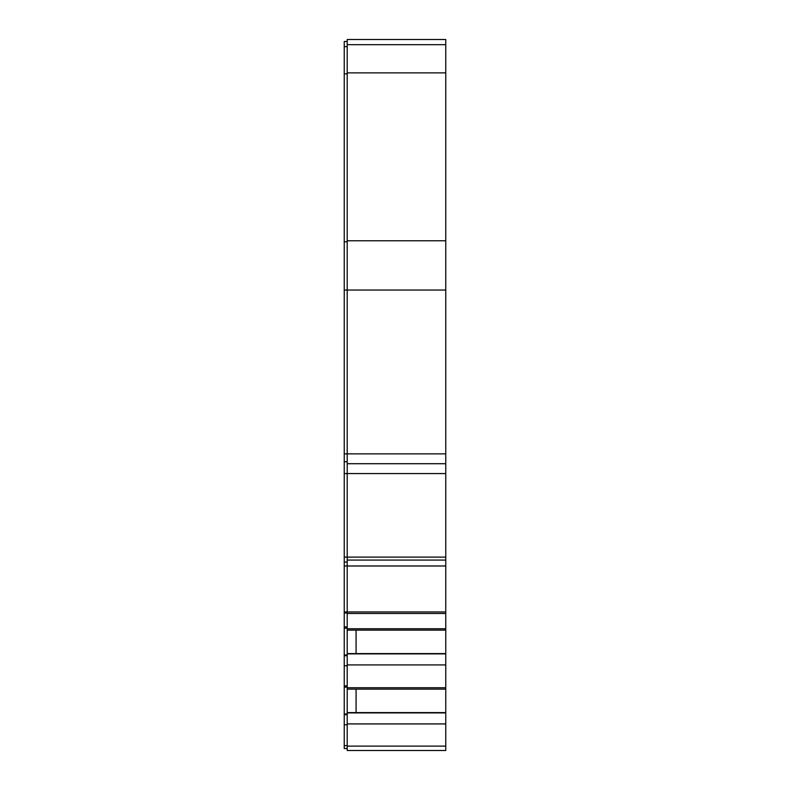 <?xml version="1.0" encoding="UTF-8"?>
<svg xmlns="http://www.w3.org/2000/svg" width="790" height="790" viewBox="0 0 790 790"><rect width="100%" height="100%" fill="white"/><g stroke="black" fill="none" stroke-linecap="round" stroke-linejoin="round"><path stroke-width="1.19" d="M445.757 44.675L347.205 44.675L347.205 39.5L445.757 39.5L347.205 39.5L445.757 39.5L445.757 453.855L347.205 453.855L347.205 290.049L445.757 290.049M347.205 712.6L445.757 712.6L445.757 750.5L347.205 750.5L445.757 750.5L347.205 750.5L347.205 463.71L445.757 463.71L445.757 453.855M445.757 463.71L445.757 611.954L344.243 611.954L344.243 626.875L347.205 626.875M347.205 613.484L445.757 613.484L445.757 611.954M445.757 613.484L445.757 630.114L347.205 630.114M347.205 687.744L445.757 687.744L445.757 630.114M445.757 687.744L445.757 712.6M357.06 750.5L391.554 750.5M445.757 240.772L347.205 240.772L347.205 290.049L344.243 290.049L344.243 461.745L347.205 461.745L344.243 461.745L344.243 557.108L445.757 557.108M347.205 240.772L347.205 72.868L445.757 72.868M347.205 44.675L347.205 72.868M344.243 453.855L347.205 453.855L347.205 463.71M347.205 653.587L356.073 653.587L356.073 630.114M356.073 689.127L356.073 712.6M344.243 562.105L344.243 611.954M347.205 562.045L344.243 562.045L344.243 557.108M347.205 41.475L344.243 41.475L347.205 41.475L344.243 41.475L344.243 290.049M347.205 748.525L344.243 748.525L347.205 748.525L344.243 748.525L344.243 724.776L347.205 724.776M347.205 714.733L344.243 714.733L344.243 724.776M347.205 713.992L344.243 713.992L344.243 714.733M347.205 687.132L344.243 687.132L344.243 713.992M347.205 685.878L344.243 685.878L344.243 687.132M347.205 665.763L344.243 665.763L344.243 685.878M347.205 655.72L344.243 655.72L344.243 665.763M347.205 654.989L344.243 654.989L344.243 655.72M347.205 628.119L344.243 628.119L344.243 654.989M344.243 626.875L344.243 628.119M347.205 723.926L445.757 723.926M445.757 628.741L347.205 628.741M347.205 712.906L445.757 712.906M445.757 653.587L356.073 653.587M347.205 689.127L445.757 689.127M445.757 653.893L347.205 653.893M445.757 664.923L347.205 664.923M344.243 565.986L445.757 565.986M344.243 473.566L445.757 473.566M445.757 746.115L347.205 746.115M347.205 612.981L344.243 612.981M347.205 241.75L344.243 241.75M347.205 73.845L344.243 73.845M347.205 745.612L344.243 745.612M347.205 560.071L445.757 560.071M347.205 46.64L344.243 46.64"/></g></svg>
